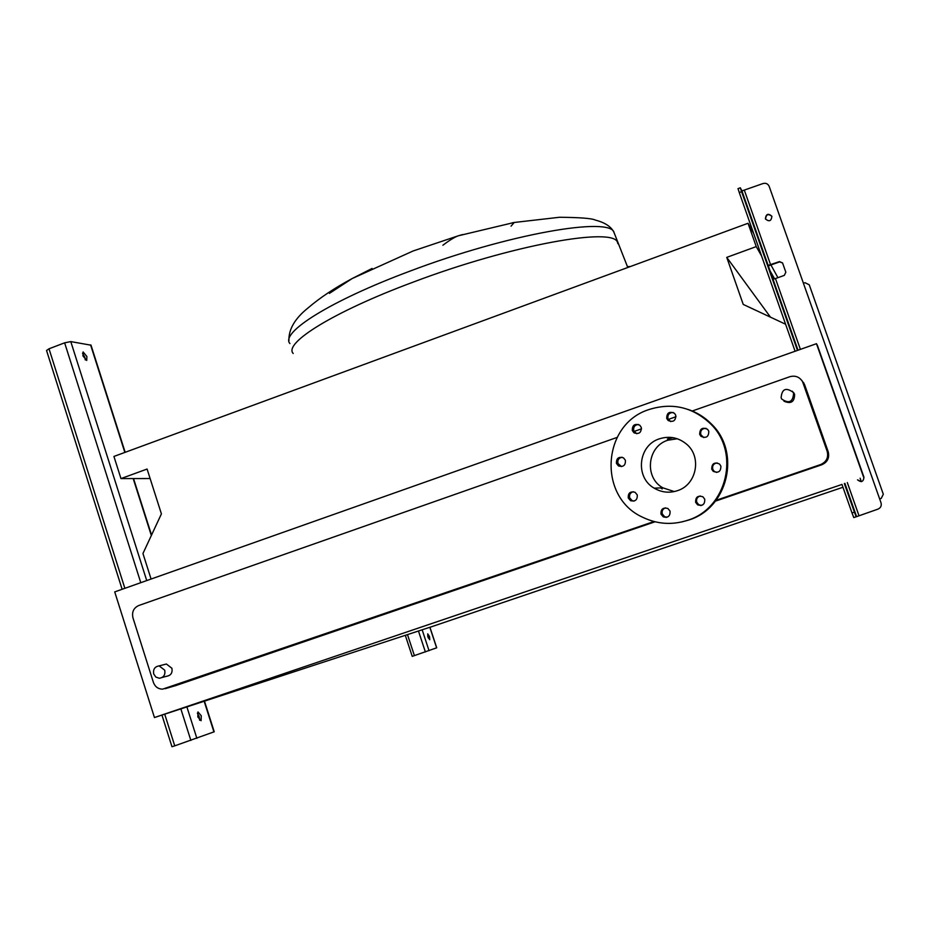 <?xml version="1.0" encoding="UTF-8"?>
<svg xmlns="http://www.w3.org/2000/svg" width="930" height="930" viewBox="0 0 930 930"><rect width="100%" height="100%" fill="white"/><g stroke="black" fill="none" stroke-linecap="round" stroke-linejoin="round"><path stroke-width="1.4" d="M82.944 355.899L86.722 360.456L86.885 356.492L83.107 351.935L82.944 355.899M82.526 353.226L84.863 357.26L85.281 359.933M197.823 716.937L201.089 720.738L201.252 715.74L197.985 711.938L197.823 716.937M197.369 713.147L199.171 716.449L199.613 720.239M122.132 589.283L46.547 350.482L49.011 348.785L64.635 342.833L70.785 341.601L91.024 345.193M161.948 715.089L171.969 746.732L174.747 745.848L214.237 731.782L204.414 700.964M817.249 345.146L817.784 346.448M863.738 476.625L863.958 477.125C863.482 481.833 861.343 482.74 857.53 479.845L861.215 481.67M771.865 216.283C768.157 213.47 766.053 214.4 765.553 219.073L765.611 219.213M771.888 216.353C771.284 221.142 769.133 222.003 765.471 218.934L765.39 218.736C766.029 213.912 768.18 213.063 771.842 216.202L771.888 216.353M782.56 262.946L779.607 261.9L768.331 265.887M856.17 516.789L853.775 517.591L852.008 512.953L854.414 512.139L856.17 516.789L877.932 509.14C880.71 507.885 881.745 505.792 881.036 502.839L769.145 186.267C767.843 183.71 765.785 182.803 762.937 183.57L741.931 190.917L740.327 187.802L741.605 191.696L739.269 192.568L738.036 188.72M775.469 278.57L772.993 279.151L768.145 265.387L779.468 261.609L782.548 262.911L785.838 272.234L784.316 275.373L775.469 278.57L800.404 349.378M854.414 512.139L844.347 483.565M797.475 350.412L741.605 191.696M852.008 512.953L841.952 484.379M795.104 351.249L739.269 192.568M429.927 627.25L154.45 717.542L114.727 591.899L816.47 343.693L817.342 345.321M815.587 344.007L811.53 345.437M881.036 502.839L769.191 186.407M811.274 345.53L815.773 343.937M427.986 637.073L429.765 639.747L429.509 636.538L427.73 633.865L427.986 637.073M427.672 635.969L428.393 638.131M412.339 656.324L436.716 647.803L429.916 627.227M372.081 268.445L352.179 278.547L329.406 293.392M153.706 673.971C152.95 669.309 154.764 666.612 159.146 665.892L164.726 670.181C165.494 674.808 163.703 677.493 159.367 678.261L155.891 677.098L153.706 673.971M162.053 677.517L166.598 676.261C170.899 675.506 172.666 672.843 171.911 668.263L166.389 664.02L163.715 664.717M793.604 393.378L793.069 392.239C785.873 387.147 781.886 388.984 781.119 397.749L781.781 399.11C789.012 403.922 792.941 402.004 793.604 393.378M792.313 391.204L794.592 394.274C794.58 401.9 791.035 404.213 783.978 401.214M711.741 469.197L713.229 471.336C718.379 473.347 720.924 471.58 720.866 466.058L719.495 464.012C714.31 461.861 711.729 463.593 711.741 469.197M716.658 472.44L714.217 471.371L712.752 469.255C712.101 465.639 713.577 463.524 717.193 462.896M699.697 434.38L700.964 436.333C706.161 438.576 708.765 436.879 708.788 431.206L707.614 429.346C702.394 426.963 699.755 428.637 699.697 434.38M703.743 437.588L700.767 434.624C700.185 430.578 701.941 428.474 706.021 428.323M666.729 418.43L668.089 420.465C673.215 422.557 675.773 420.825 675.761 415.257L674.483 413.304C669.333 411.083 666.74 412.792 666.729 418.43M670.669 421.604L667.984 418.767C667.415 414.71 669.17 412.618 673.239 412.478M632.319 430.52L633.969 432.799C638.98 434.519 641.421 432.706 641.282 427.37L639.724 425.173C634.69 423.348 632.214 425.126 632.319 430.52M636.701 433.729L633.76 430.788C633.156 427.021 634.725 424.917 638.503 424.475M616.462 463.419L618.473 465.942C623.333 467.255 625.646 465.384 625.402 460.303L623.484 457.839C618.59 456.421 616.241 458.281 616.462 463.419M621.496 466.604L617.985 463.5C617.346 460.094 618.694 458.002 622.042 457.223M628.273 498.003L630.563 500.689C635.33 501.758 637.562 499.829 637.248 494.911L635.062 492.284C630.249 491.11 627.983 493.016 628.273 498.003M633.923 501.107L632.016 500.561L629.738 497.887C629.075 494.783 630.238 492.726 633.214 491.703M661.009 514.197L663.299 516.882C668.112 517.975 670.356 516.045 670.042 511.105L667.868 508.478C663.009 507.269 660.719 509.175 661.009 514.197M667.008 517.22L664.578 516.662L662.3 513.988C661.625 511.012 662.695 508.966 665.496 507.838M695.652 502.328L697.581 504.816C702.58 506.28 704.963 504.42 704.742 499.212L702.929 496.818C697.895 495.213 695.466 497.05 695.652 502.328M701.452 505.432L698.674 504.653L696.744 502.188C696.07 499.061 697.233 496.992 700.244 495.957M649.361 409.433C672.25 402.399 692.525 407.084 710.195 423.487C740.489 451.968 727.202 508.454 687.503 520.312C672.181 525.252 657.278 524.253 642.793 517.312C597.339 497.108 601.826 423.882 649.361 409.433M688.061 409.433C696.896 412.385 704.615 417.175 711.206 423.801C741.326 452.12 728.12 508.28 688.642 520.068L681.585 521.986M674.285 491.575L662.753 487.785C644.013 477.392 647.303 446.4 667.798 440.227L677.319 438.762M677.319 490.715C669.24 493.295 661.544 492.447 654.22 488.18C634.795 477.392 638.213 445.226 659.463 438.809C669.193 435.763 678.075 437.414 686.096 443.773C702.197 456.363 696.861 484.856 677.319 490.715M673.088 437.681L667.38 439.007M716.077 500.317L820.667 464.547C826.503 461.885 828.665 457.467 827.165 451.283L802.532 381.602C799.509 376.882 795.278 375.255 789.826 376.72L692.141 411.048M676.017 416.71L668.275 419.442M641.549 428.835L634.051 431.462M617.067 437.437L138.698 605.535C133.618 607.941 131.711 612.045 132.955 617.834L153.392 682.376C155.054 686.747 158.1 689.014 162.518 689.177L654.023 521.532M666.019 517.429L668.066 516.731M700.697 505.571L702.755 504.862M660.579 487.89L662.183 488.936M442.901 245.229C449.388 240.324 454.491 237.185 458.234 235.813L462.594 234.558M512.116 222.863L514.197 222.479L511.07 226.141M154.45 717.542L841.976 484.449M816.47 343.693L863.517 476.939M715.437 501.131L821.806 464.768C827.537 462.152 829.665 457.804 828.2 451.736L804.59 384.636L801.858 380.51M175.851 685.561L655.034 521.788M150.125 478.543L120.97 478.59L147.091 469.046L161.413 513.883L142.953 553.501L151.079 579.041M753.695 233.57L748.034 223.27L113.925 456.444L120.97 478.59M777.922 277.675L770.97 265.027M761.577 255.971L756.241 246.601L748.034 223.27M774.609 278.861L770.11 270.967M770.459 317.153L726.749 257.378L756.241 246.601M785.594 324.233L743.233 304.424L726.749 257.378M842.964 487.262L429.939 627.285M817.47 345.576L863.854 476.95M811.088 304.889L810.832 304.156M841.487 390.914L841.278 390.275M872.142 477.648L871.887 476.904M879.664 498.922L881.268 498.375L883.314 494.225L809.251 284.801L805.02 282.708L803.45 283.278M883.314 494.225L809.251 284.801M213.923 731.91L204.1 701.069M151.334 535.506L133.188 478.566M124.853 452.422L90.582 344.891M196.881 738.35L186.825 706.707M146.731 580.576L70.785 341.601M190.871 740.443L180.804 708.718M140.779 582.68L64.635 342.833M174.747 745.848L164.715 714.17M124.864 588.318L49.011 348.785M856.507 516.371L844.893 483.379M858.925 515.522L847.311 482.554M798.01 350.226L772.993 279.151M770.633 264.818L744.43 190.441M768.145 265.387L741.931 190.917M436.623 647.85L429.823 627.262M429.044 650.709L422.139 629.773M425.382 651.965L418.454 630.982M414.42 655.662L407.48 634.574M293.194 353.493C283.255 343.251 333.568 311.701 412.874 282.243C511.523 244.823 614.997 226.467 617.567 242.695L617.915 243.707M289.939 343.565C279.86 332.894 330.011 300.925 409.235 271.409C507.803 233.883 611.405 216.039 614.137 232.779L614.498 233.814M827.165 451.283L828.2 451.736M820.667 464.547L821.806 464.768M803.16 383.032L804.59 384.636M165.075 688.712L176.595 685.34M861.331 481.647L860.122 478.218M151.544 535.076L133.536 478.566M125.166 452.305L90.977 345.065M740.327 187.802L737.99 188.662M412.234 656.371L405.294 635.283M288.939 340.74C288.474 329.487 294.833 318.56 308.016 307.97C319.862 297.809 334.579 288.009 352.179 278.547L413.06 250.995L458.234 235.813L514.197 222.479L559.465 217.271C580.076 217.446 592.038 218.387 595.351 220.085C605.279 222.654 611.533 226.885 614.137 232.779L627.773 267.491M159.146 665.892L166.389 664.02M793.069 392.239L794.081 393.146M714.217 471.371L713.229 471.336M702.034 436.565L700.964 436.333M669.333 420.779L668.089 420.465M635.399 433.043L633.969 432.799M619.996 466.011L618.473 465.942M632.016 500.561L630.563 500.689M664.578 516.662L663.299 516.882M698.674 504.653L697.581 504.816M710.195 423.487L711.206 423.801M654.22 488.18L662.753 487.785M802.532 381.602L803.973 383.23M630.284 266.561L627.343 266.596"/></g></svg>
